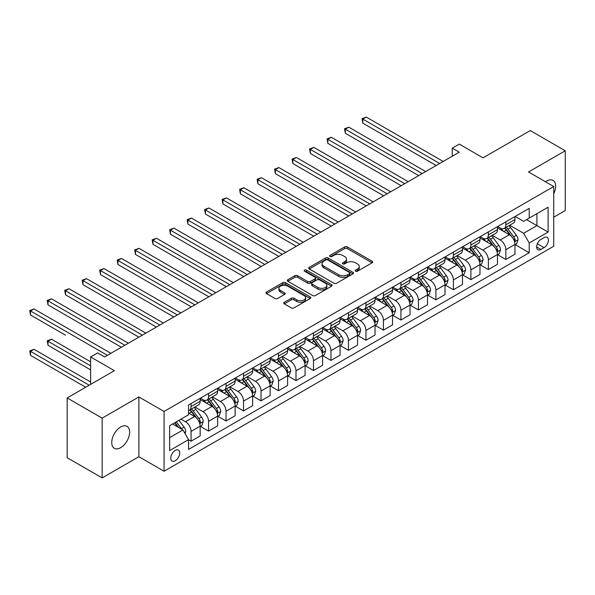 <?xml version="1.0" encoding="UTF-8"?>
<svg xmlns="http://www.w3.org/2000/svg" width="595" height="595" viewBox="0 0 595 595"><rect width="100%" height="100%" fill="white"/><g stroke="black" fill="none" stroke-linecap="round" stroke-linejoin="round"><path stroke-width="0.89" d="M355.565 271.231A1.361 0.788 0 0 0 357.491 271.231L372.083 262.804A1.941 1.123 0 0 0 372.649 262.016A1.941 1.123 0 0 0 372.083 261.22L347.361 246.947A1.941 1.123 0 0 0 344.617 246.947L330.024 255.374A1.361 0.788 0 0 0 329.623 255.932A1.361 0.788 0 0 0 330.024 256.482A1.361 0.788 0 0 0 331.943 256.482L333.832 255.396A6.218 3.585 0 0 1 342.623 255.396L344.683 256.579A6.218 3.585 0 0 1 346.506 259.123A6.218 3.585 0 0 1 344.683 261.659L342.794 262.745A1.361 0.788 0 0 0 342.4 263.302A1.361 0.788 0 0 0 342.794 263.86A1.361 0.788 0 0 0 344.721 263.86L346.602 262.767A6.218 3.585 0 0 1 355.394 262.767L357.454 263.957A6.218 3.585 0 0 1 359.276 266.493A6.218 3.585 0 0 1 357.454 269.029L355.565 270.123A1.361 0.788 0 0 0 355.17 270.673A1.361 0.788 0 0 0 355.565 271.231L355.565 270.123M120.688 447.663A12.666 7.311 120 0 0 128.966 436.499A12.666 7.311 120 0 0 127.025 426.355A12.666 7.311 120 0 0 120.688 426.979A12.666 7.311 120 0 0 112.418 438.143A12.666 7.311 120 0 0 114.359 448.288A12.666 7.311 120 0 0 120.688 447.663M553.707 193.777A12.666 7.311 120 0 0 553.045 180.397A12.666 7.311 120 0 0 546.716 181.021A12.666 7.311 120 0 0 545.533 181.795M175.257 460.746A6.329 3.659 120 0 0 179.392 455.168A6.329 3.659 120 0 0 178.418 450.095A6.329 3.659 120 0 0 175.257 450.408A6.329 3.659 120 0 0 171.122 455.986A6.329 3.659 120 0 0 172.089 461.058A6.329 3.659 120 0 0 175.257 460.746M284.328 302.29A1.941 1.123 0 0 0 283.755 303.086A1.941 1.123 0 0 0 284.328 303.874L291.26 307.883A1.941 1.123 0 0 0 294.012 307.883L310.211 298.526A1.941 1.123 0 0 0 310.783 297.731A1.941 1.123 0 0 0 310.211 296.942L285.496 282.67A1.941 1.123 0 0 0 282.744 282.67L266.545 292.026A1.941 1.123 0 0 0 265.972 292.814A1.941 1.123 0 0 0 266.545 293.61L274.92 298.445A1.941 1.123 0 0 0 277.664 298.445L284.603 294.443A1.941 1.123 0 0 0 285.169 293.647A1.941 1.123 0 0 0 284.603 292.859L280.446 290.457A5.199 2.997 0 0 1 278.929 288.337A5.199 2.997 0 0 1 282.134 285.563A5.199 2.997 0 0 1 287.794 286.217L304.067 295.611A5.199 2.997 0 0 1 305.592 297.731A5.199 2.997 0 0 1 302.379 300.505A5.199 2.997 0 0 1 296.719 299.85L294.012 298.288A1.941 1.123 0 0 0 291.26 298.288L284.328 302.29L284.328 303.874M553.707 217.212L565.25 210.548L565.25 150.773L530.271 130.58L483.051 157.839L459.266 144.109L452.274 148.148L459.266 152.186L104.601 356.948L97.602 352.909L90.611 356.948L90.611 384.415M102.154 418.136L102.154 477.911L138.88 456.707L138.88 396.932L102.154 418.136L67.175 397.943L114.396 370.685L90.611 356.948M138.88 396.932L164.064 411.472L553.707 186.518L553.707 246.285L164.064 471.247L164.064 411.472M565.25 150.773L528.524 171.977L553.707 186.518M333.974 283.22A1.941 1.123 0 0 0 336.718 283.22L352.924 273.864A1.941 1.123 0 0 0 353.489 273.075A1.941 1.123 0 0 0 352.924 272.279L328.202 258.007A1.941 1.123 0 0 0 325.458 258.007L309.251 267.363A1.941 1.123 0 0 0 308.686 268.159A1.941 1.123 0 0 0 309.251 268.947L333.974 283.22M305.057 271.521A1.361 0.788 0 0 1 306.44 271.714L306.44 270.1L331.571 284.611A1.941 1.123 0 0 1 332.136 285.407A1.941 1.123 0 0 1 331.571 286.195L315.365 295.551A1.941 1.123 0 0 1 312.613 295.551L287.898 281.279L294.83 277.307L294.83 275.693L287.898 279.695A1.941 1.123 0 0 0 287.325 280.49A1.941 1.123 0 0 0 287.898 281.279L287.898 279.695M294.83 277.307A1.941 1.123 0 0 1 297.582 277.307L297.582 275.693A1.941 1.123 0 0 0 294.83 275.693M297.582 275.693L307.608 281.48A1.941 1.123 0 0 0 310.352 281.48L314.948 278.824A1.941 1.123 0 0 0 315.521 278.029A1.941 1.123 0 0 0 314.948 277.233L304.514 271.208A1.361 0.788 0 0 1 304.119 270.658A1.361 0.788 0 0 1 304.952 269.929A1.361 0.788 0 0 1 306.44 270.1M102.154 477.911L67.175 457.719L67.175 397.943M544.053 237.643L540.974 239.421A6.136 3.54 120 0 0 536.965 244.828A6.136 3.54 120 0 0 537.91 249.744A6.136 3.54 120 0 0 540.974 249.439L544.053 247.661A6.136 3.54 120 0 0 548.062 242.254A6.136 3.54 120 0 0 547.117 237.338A6.136 3.54 120 0 0 544.053 237.643M515.166 216.439L523.63 221.325L529.223 218.097L529.223 208.324L188.548 405.009L188.548 414.789L169.657 425.693L169.657 450.571L188.548 439.668L188.548 449.441L529.223 252.749L529.223 242.976L523.63 233.285L509.714 225.252M529.223 218.097L548.114 207.194L548.114 232.072L529.223 242.976M138.88 456.707L164.064 471.247M452.274 148.148L452.274 156.225M526.568 219.629L536.921 225.609L536.921 213.657L548.114 207.194M523.63 233.285L536.921 225.609L548.114 232.072M169.657 437.645L182.948 429.969L172.595 423.997M188.548 439.742L191.062 441.2L191.062 431.427A7.914 4.567 -120 0 0 185.469 421.736L180.992 419.148M191.062 441.2L200.158 435.949L200.158 426.176A7.914 4.567 -120 0 0 194.565 416.485L188.548 413.012M200.366 426.377L208.555 431.1L208.555 421.327A7.914 4.567 -120 0 0 202.954 411.636L194.922 406.995M208.555 431.1L217.644 425.849L217.644 416.076A7.914 4.567 -120 0 0 212.051 406.385L200.158 399.52M217.859 416.277L226.041 421.007L226.041 411.234A7.914 4.567 -120 0 0 220.447 401.536L212.408 396.902M226.041 421.007L235.137 415.756L235.137 405.983A7.914 4.567 -120 0 0 229.536 396.285L217.644 389.42M235.345 406.184L243.534 410.907L243.534 401.134A7.914 4.567 -120 0 0 237.933 391.443L229.901 386.802M243.534 410.907L252.622 405.656L252.622 395.883A7.914 4.567 -120 0 0 247.029 386.192L235.137 379.327M252.838 396.084L261.019 400.814L261.019 391.041A7.914 4.567 -120 0 0 255.426 381.343L247.386 376.709M261.019 400.814L270.115 395.563L270.115 385.791A7.914 4.567 -120 0 0 264.515 376.092L252.622 369.227M270.323 385.991L278.505 390.714L278.505 380.941A7.914 4.567 -120 0 0 272.912 371.25L264.879 366.609M278.505 390.714L287.601 385.463L287.601 375.69A7.914 4.567 -120 0 0 282.008 365.999L270.115 359.135M287.809 375.891L295.998 380.622L295.998 370.841A7.914 4.567 -120 0 0 290.397 361.15L282.365 356.509M295.998 380.622L305.094 375.371L305.094 365.59A7.914 4.567 -120 0 0 299.493 355.899L287.601 349.034M305.302 365.799L313.483 370.521L313.483 360.749A7.914 4.567 -120 0 0 307.89 351.057L299.85 346.416M313.483 370.521L322.579 365.271L322.579 355.498A7.914 4.567 -120 0 0 316.979 345.807L305.094 338.934M322.788 355.698L330.976 360.421L330.976 350.648A7.914 4.567 -120 0 0 325.376 340.957L317.343 336.316M330.976 360.421L340.065 355.17L340.065 345.397A7.914 4.567 -120 0 0 334.472 335.706L322.579 328.842M340.281 345.598L348.462 350.329L348.462 340.556A7.914 4.567 -120 0 0 342.869 330.857L334.829 326.224M348.462 350.329L357.558 345.078L357.558 335.305A7.914 4.567 -120 0 0 351.957 325.606L340.065 318.742M357.766 335.506L365.947 340.228L365.947 330.456A7.914 4.567 -120 0 0 360.354 320.764L352.322 316.124M365.947 340.228L375.043 334.978L375.043 325.205A7.914 4.567 -120 0 0 369.45 315.514L357.558 308.649M375.252 325.406L383.44 330.136L383.44 320.363A7.914 4.567 -120 0 0 377.84 310.664L369.807 306.031M383.44 330.136L392.536 324.885L392.536 315.112A7.914 4.567 -120 0 0 386.936 305.413L375.043 298.549M392.745 315.313L400.926 320.036L400.926 310.263A7.914 4.567 -120 0 0 395.333 300.572L387.293 295.931M400.926 320.036L410.022 314.785L410.022 305.012A7.914 4.567 -120 0 0 404.421 295.321L392.536 288.456M410.23 305.213L418.419 309.943L418.419 300.163A7.914 4.567 -120 0 0 412.818 290.472L404.786 285.831M418.419 309.943L427.507 304.692L427.507 294.912A7.914 4.567 -120 0 0 421.914 285.221L410.022 278.356M427.723 295.12L435.904 299.843L435.904 290.07A7.914 4.567 -120 0 0 430.311 280.379L422.272 275.738M435.904 299.843L445.001 294.592L445.001 284.819A7.914 4.567 -120 0 0 439.4 275.128L427.507 268.256M445.209 285.02L453.39 289.743L453.39 279.97A7.914 4.567 -120 0 0 447.797 270.279L439.764 265.638M453.39 289.743L462.486 284.492L462.486 274.719A7.914 4.567 -120 0 0 456.893 265.028L445.001 258.163M462.694 274.927L470.883 279.65L470.883 269.877A7.914 4.567 -120 0 0 465.283 260.179L457.25 255.545M470.883 279.65L479.979 274.399L479.979 264.626A7.914 4.567 -120 0 0 474.379 254.928L462.486 248.063M480.187 264.827L488.369 269.55L488.369 259.777A7.914 4.567 -120 0 0 482.776 250.086L474.736 245.445M488.369 269.55L497.465 264.299L497.465 254.526A7.914 4.567 -120 0 0 491.872 244.835L479.979 237.97M497.673 254.727L505.862 259.457L505.862 249.684A7.914 4.567 -120 0 0 500.261 239.986L492.229 235.352M505.862 259.457L514.95 254.206L514.95 244.433A7.914 4.567 -120 0 0 509.357 234.735L497.465 227.87M497.673 226.539L500.261 228.034A7.914 4.567 -120 0 0 504.218 228.428A7.914 4.567 -120 0 0 505.862 224.798L505.862 221.816M480.187 236.639L482.776 238.126A7.914 4.567 -120 0 0 486.732 238.521A7.914 4.567 -120 0 0 488.369 234.899L488.369 231.909M462.694 246.732L465.283 248.227A7.914 4.567 -120 0 0 469.239 248.621A7.914 4.567 -120 0 0 470.883 244.999L470.883 242.009M445.209 256.832L447.797 258.327A7.914 4.567 -120 0 0 451.754 258.713A7.914 4.567 -120 0 0 453.39 255.091L453.39 252.101M427.723 266.924L430.311 268.419A7.914 4.567 -120 0 0 434.268 268.814A7.914 4.567 -120 0 0 435.904 265.192L435.904 262.202M410.23 277.025L412.818 278.519A7.914 4.567 -120 0 0 416.775 278.906A7.914 4.567 -120 0 0 418.419 275.284L418.419 272.294M392.745 287.117L395.333 288.612A7.914 4.567 -120 0 0 399.29 289.006A7.914 4.567 -120 0 0 400.926 285.384L400.926 282.394M375.252 297.217L377.84 298.712A7.914 4.567 -120 0 0 381.797 299.107A7.914 4.567 -120 0 0 383.44 295.477L383.44 292.495M357.766 307.317L360.354 308.805A7.914 4.567 -120 0 0 364.311 309.199A7.914 4.567 -120 0 0 365.947 305.577L365.947 302.587M340.281 317.41L342.869 318.905A7.914 4.567 -120 0 0 346.826 319.299A7.914 4.567 -120 0 0 348.462 315.677L348.462 312.687M322.788 327.51L325.376 329.005A7.914 4.567 -120 0 0 329.333 329.392A7.914 4.567 -120 0 0 330.976 325.77L330.976 322.78M305.302 337.603L307.89 339.098A7.914 4.567 -120 0 0 311.847 339.492A7.914 4.567 -120 0 0 313.483 335.87L313.483 332.88M287.809 347.703L290.397 349.198A7.914 4.567 -120 0 0 294.354 349.585A7.914 4.567 -120 0 0 295.998 345.963L295.998 342.973M270.323 357.796L272.912 359.291A7.914 4.567 -120 0 0 276.868 359.685A7.914 4.567 -120 0 0 278.505 356.063L278.505 353.073M252.83 367.896L255.426 369.391A7.914 4.567 -120 0 0 259.383 369.785A7.914 4.567 -120 0 0 261.019 366.156L261.019 363.173M235.345 377.996L237.933 379.484A7.914 4.567 -120 0 0 241.89 379.878A7.914 4.567 -120 0 0 243.534 376.256L243.534 373.266M217.859 388.089L220.447 389.584A7.914 4.567 -120 0 0 224.404 389.978A7.914 4.567 -120 0 0 226.041 386.356L226.041 383.366M200.366 398.189L202.954 399.684A7.914 4.567 -120 0 0 206.911 400.071A7.914 4.567 -120 0 0 208.555 396.448L208.555 393.459M515.166 244.634L529.223 252.749M504.218 228.428L513.314 223.177A7.914 4.567 -120 0 0 514.95 219.555L514.95 216.565M486.732 238.521L495.828 233.27A7.914 4.567 -120 0 0 497.465 229.648L497.465 226.658M469.239 248.621L478.335 243.37A7.914 4.567 -120 0 0 479.979 239.748L479.979 236.758M451.754 258.713L460.85 253.463A7.914 4.567 -120 0 0 462.486 249.841L462.486 246.851M434.268 268.814L443.357 263.563A7.914 4.567 -120 0 0 445.001 259.941L445.001 256.951M416.775 278.906L425.871 273.663A7.914 4.567 -120 0 0 427.507 270.033L427.507 267.051M399.29 289.006L408.386 283.755A7.914 4.567 -120 0 0 410.022 280.133L410.022 277.144M381.797 299.107L390.893 293.856A7.914 4.567 -120 0 0 392.536 290.234L392.536 287.244M364.311 309.199L373.407 303.948A7.914 4.567 -120 0 0 375.043 300.326L375.043 297.336M346.826 319.299L355.914 314.048A7.914 4.567 -120 0 0 357.558 310.426L357.558 307.437M329.333 329.392L338.429 324.141A7.914 4.567 -120 0 0 340.065 320.519L340.065 317.529M311.847 339.492L320.943 334.241A7.914 4.567 -120 0 0 322.579 330.619L322.579 327.629M294.354 349.585L303.45 344.341A7.914 4.567 -120 0 0 305.094 340.712L305.094 337.729M276.868 359.685L285.964 354.434A7.914 4.567 -120 0 0 287.601 350.812L287.601 347.822M259.383 369.785L268.471 364.534A7.914 4.567 -120 0 0 270.115 360.912L270.115 357.922M241.89 379.878L250.986 374.627A7.914 4.567 -120 0 0 252.622 371.005L252.622 368.015M224.404 389.978L233.5 384.727A7.914 4.567 -120 0 0 235.137 381.105L235.137 378.115M206.911 400.071L216.007 394.82A7.914 4.567 -120 0 0 217.644 391.198L217.644 388.208M188.548 410.49A7.914 4.567 -120 0 0 189.426 410.171L198.522 404.92A7.914 4.567 -120 0 0 200.158 401.298L200.158 398.308M189.426 410.171A7.914 4.567 -120 0 0 191.062 406.549L191.062 403.559M182.948 429.969L188.548 439.668M356.108 271.424L357.454 270.643A6.218 3.585 0 0 0 359.276 268.107L359.276 266.493M346.506 259.123L346.506 260.736A6.218 3.585 0 0 1 344.683 263.273L343.337 264.046M372.054 262.819L347.361 248.561A1.941 1.123 0 0 0 344.617 248.561L330.567 256.676M352.895 273.879L328.202 259.628A1.941 1.123 0 0 0 325.458 259.628L309.281 268.962M349.488 273.626A1.361 0.788 0 0 0 349.89 273.075A1.361 0.788 0 0 0 349.488 272.517L327.793 259.993A1.361 0.788 0 0 0 325.867 259.993L323.881 261.138A6.218 3.585 0 0 0 322.059 263.682A6.218 3.585 0 0 0 323.881 266.218L338.711 274.778A6.218 3.585 0 0 0 347.495 274.778L349.488 273.626L349.488 275.247A1.361 0.788 0 0 0 349.89 274.689L349.89 273.075M322.059 263.682L322.059 265.296A6.218 3.585 0 0 0 323.881 267.832L323.881 266.218M349.488 275.247L347.495 276.392A6.218 3.585 0 0 1 338.711 276.392L323.881 267.832M297.582 277.307L307.608 283.094A1.941 1.123 0 0 0 310.352 283.094L314.948 280.438A1.941 1.123 0 0 0 315.521 279.643L315.521 278.029M306.44 271.714L331.541 286.21M318.005 287.482A5.199 2.997 0 0 0 323.665 288.136A5.199 2.997 0 0 0 326.878 285.362A5.199 2.997 0 0 0 325.353 283.242L319.619 279.933A1.941 1.123 0 0 0 316.875 279.933L312.271 282.588A1.941 1.123 0 0 0 311.706 283.384A1.941 1.123 0 0 0 312.271 284.172L318.005 287.482L318.005 289.103A5.199 2.997 0 0 0 323.665 289.75A5.199 2.997 0 0 0 326.878 286.976L326.878 285.362M311.706 283.384L311.706 284.998A1.941 1.123 0 0 0 312.271 285.786L312.271 284.172M318.005 289.103L312.271 285.786M305.592 297.731L305.592 299.345A5.199 2.997 0 0 1 302.379 302.119A5.199 2.997 0 0 1 296.719 301.472L294.012 299.902A1.941 1.123 0 0 0 291.26 299.902L284.351 303.889M278.929 288.337L278.929 289.951A5.199 2.997 0 0 0 280.446 292.071L280.446 290.457M284.574 294.458L280.446 292.071M310.188 298.541L285.496 284.284A1.941 1.123 0 0 0 282.744 284.284L266.567 293.625M514.95 244.753L516.631 243.786L518.029 239.748A5.243 3.027 -120 0 0 516.356 235.278L510.644 227.647A15.135 8.739 -120 0 0 508.985 225.669M503.303 231.239A15.135 8.739 -120 0 0 500.202 227.997M514.474 241.54L515.203 239.971A5.243 3.027 -120 0 0 513.701 236.817L507.981 229.187A15.135 8.739 -120 0 0 506.33 227.208M504.924 228.019A12.562 7.252 60 0 1 506.985 230.362L511.819 236.825M362.801 163.536L401.209 185.707L327.823 143.343L327.823 139.304L331.326 137.281L408.2 181.668M504.649 228.175A15.135 8.739 60 0 1 506.3 230.153L510.101 235.226M439.683 163.491L362.801 119.104L366.297 117.089L443.178 161.476M436.187 165.514L362.801 123.143L362.801 119.104L362.035 118.665L366.297 117.089M362.801 123.143L362.035 118.665M497.465 254.853L499.146 253.879L500.544 249.841A5.243 3.027 -120 0 0 498.87 245.378L493.151 237.747A15.135 8.739 -120 0 0 491.5 235.769M485.818 241.339A15.135 8.739 -120 0 0 482.716 238.097M496.989 251.64L497.71 250.064A5.243 3.027 -120 0 0 496.208 246.91L490.496 239.279A15.135 8.739 -120 0 0 488.845 237.301M487.431 238.119A12.562 7.252 60 0 1 489.499 240.462L494.333 246.918M345.316 173.628L383.715 195.807L310.337 153.436L310.337 149.397L313.833 147.381L390.714 191.761M487.164 238.275A15.135 8.739 60 0 1 488.815 240.254L492.615 245.326M479.979 264.946L481.653 263.979L483.051 259.941A5.243 3.027 -120 0 0 481.377 255.471L475.665 247.84A15.135 8.739 -120 0 0 474.014 245.869M468.325 251.44A15.135 8.739 -120 0 0 465.231 248.197M479.496 261.733L480.224 260.164A5.243 3.027 -120 0 0 478.722 257.01L473.003 249.379A15.135 8.739 -120 0 0 471.352 247.401M469.946 248.212A12.562 7.252 60 0 1 472.006 250.554L476.848 257.018M327.823 183.729L366.23 205.9L292.852 163.536L292.852 159.497L296.347 157.474L373.229 201.861M469.678 248.368A15.135 8.739 60 0 1 471.329 250.346L475.13 255.419M462.486 275.046L464.167 274.072L465.565 270.033A5.243 3.027 -120 0 0 463.892 265.571L458.172 257.94A15.135 8.739 -120 0 0 456.521 255.962M450.839 261.532A15.135 8.739 -120 0 0 447.738 258.289M462.01 271.833L462.731 270.256A5.243 3.027 -120 0 0 461.237 267.103L455.517 259.472A15.135 8.739 -120 0 0 453.866 257.494M452.453 258.312A12.562 7.252 60 0 1 454.521 260.655L459.355 267.11M310.337 193.821L348.744 216L275.359 173.628L275.359 169.59L278.854 167.574L355.736 211.961M452.185 258.468A15.135 8.739 60 0 1 453.836 260.446L457.637 265.519M422.19 173.591L345.316 129.204L348.811 127.181L425.693 171.568M418.694 175.607L345.316 133.243L345.316 129.204L344.542 128.758L348.811 127.181M345.316 133.243L344.542 128.758M404.704 183.684L327.057 138.858L331.326 137.281M327.823 143.343L327.057 138.858M387.219 193.784L309.564 148.951L313.833 147.381M310.337 153.436L309.564 148.951M445.001 285.139L446.674 284.172L448.08 280.133A5.243 3.027 -120 0 0 446.406 275.671L440.687 268.04A15.135 8.739 -120 0 0 439.036 266.062M433.346 271.632A15.135 8.739 -120 0 0 430.252 268.39M444.524 281.933L445.246 280.357A5.243 3.027 -120 0 0 443.744 277.203L438.032 269.572A15.135 8.739 -120 0 0 436.373 267.594M434.967 268.404A12.562 7.252 60 0 1 437.028 270.755L441.869 277.211M292.852 203.921L331.251 226.093L257.873 183.729L257.873 179.69L261.369 177.667L338.25 222.054M434.7 268.561A15.135 8.739 60 0 1 436.351 270.539L440.151 275.611M369.726 203.884L292.078 159.051L296.347 157.474M292.852 163.536L292.078 159.051M427.507 295.239L429.188 294.272L430.587 290.234A5.243 3.027 -120 0 0 428.913 285.764L423.201 278.133A15.135 8.739 -120 0 0 421.543 276.154M415.86 281.725A15.135 8.739 -120 0 0 412.759 278.482M427.031 292.026L427.76 290.457A5.243 3.027 -120 0 0 426.258 287.303L420.539 279.672A15.135 8.739 -120 0 0 418.887 277.694M417.482 278.505A12.562 7.252 60 0 1 419.542 280.847L424.376 287.303M275.359 214.022L313.766 236.193L240.38 193.821L240.38 189.783L243.883 187.767L320.757 232.154M417.207 278.661A15.135 8.739 60 0 1 418.858 280.639L422.658 285.712M410.022 305.339L411.703 304.365L413.101 300.326A5.243 3.027 -120 0 0 411.428 295.864L405.708 288.233A15.135 8.739 -120 0 0 404.057 286.255M398.375 291.825A15.135 8.739 -120 0 0 395.273 288.582M409.546 302.126L410.267 300.549A5.243 3.027 -120 0 0 408.765 297.396L403.053 289.765A15.135 8.739 -120 0 0 401.402 287.787M399.989 288.597A12.562 7.252 60 0 1 402.056 290.948L406.891 297.403M257.873 224.114L296.273 246.285L222.894 203.921L222.894 199.883L226.39 197.86L303.272 242.247M399.721 288.754A15.135 8.739 60 0 1 401.372 290.732L405.173 295.812M392.536 315.432L394.21 314.465L395.608 310.426A5.243 3.027 -120 0 0 393.935 305.956L388.223 298.326A15.135 8.739 -120 0 0 386.572 296.347M380.882 301.918A15.135 8.739 -120 0 0 377.788 298.675M392.053 312.219L392.782 310.649A5.243 3.027 -120 0 0 391.279 307.496L385.56 299.865A15.135 8.739 -120 0 0 383.909 297.887M382.503 298.697A12.562 7.252 60 0 1 384.563 301.04L389.405 307.503M240.38 234.214L278.787 256.386L205.409 214.022L205.409 209.983L208.905 207.96L285.786 252.347M382.228 298.854A15.135 8.739 60 0 1 383.887 300.832L387.687 305.904M375.043 325.532L376.724 324.558L378.123 320.519A5.243 3.027 -120 0 0 376.449 316.057L370.73 308.426A15.135 8.739 -120 0 0 369.079 306.447M363.396 312.018A15.135 8.739 -120 0 0 360.295 308.775M374.567 322.319L375.289 320.742A5.243 3.027 -120 0 0 373.794 317.589L368.074 309.958A15.135 8.739 -120 0 0 366.423 307.979M365.01 308.798A12.562 7.252 60 0 1 367.078 311.14L371.912 317.596M222.894 244.307L261.302 266.486L187.916 224.114L187.916 220.076L191.412 218.06L268.293 262.44M364.742 308.954A15.135 8.739 60 0 1 366.394 310.932L370.194 316.005M357.558 335.625L359.231 334.658L360.63 330.619A5.243 3.027 -120 0 0 358.964 326.149L353.244 318.518A15.135 8.739 -120 0 0 351.593 316.547M345.903 322.118A15.135 8.739 -120 0 0 342.809 318.875M357.074 332.412L357.803 330.842A5.243 3.027 -120 0 0 356.301 327.689L350.581 320.058A15.135 8.739 -120 0 0 348.93 318.08M347.525 318.89A12.562 7.252 60 0 1 349.585 321.233L354.427 327.696M205.401 254.407L243.809 276.578L170.43 234.214L170.43 230.176L173.926 228.153L250.807 272.54M347.257 319.046A15.135 8.739 60 0 1 348.908 321.025L352.709 326.097M352.24 213.977L274.592 169.151L278.854 167.574M275.359 173.628L274.592 169.151M334.747 224.077L257.1 179.244L261.369 177.667M257.873 183.729L257.1 179.244M317.261 234.17L239.614 189.344L243.883 187.767M240.38 193.821L239.614 189.344M299.776 244.27L222.121 199.437L226.39 197.86M222.894 203.921L222.121 199.437M282.283 254.363L204.635 209.537L208.905 207.96M205.409 214.022L204.635 209.537M340.065 345.725L341.746 344.75L343.144 340.712A5.243 3.027 -120 0 0 341.471 336.249L335.751 328.618A15.135 8.739 -120 0 0 334.1 326.64M328.418 332.211A15.135 8.739 -120 0 0 325.316 328.968M339.589 342.512L340.31 340.935A5.243 3.027 -120 0 0 338.815 337.782L333.096 330.151A15.135 8.739 -120 0 0 331.445 328.172M330.039 328.99A12.562 7.252 60 0 1 332.099 331.333L336.934 337.789M187.916 264.5L226.323 286.678L152.937 244.307L152.937 240.268L156.44 238.253L233.314 282.64M329.764 329.147A15.135 8.739 60 0 1 331.415 331.125L335.216 336.197M264.797 264.463L187.15 219.629L191.412 218.06M187.916 224.114L187.15 219.629M322.579 355.817L324.26 354.851L325.658 350.812A5.243 3.027 -120 0 0 323.985 346.35L318.266 338.719A15.135 8.739 -120 0 0 316.614 336.74M310.932 342.311A15.135 8.739 -120 0 0 307.831 339.068M322.103 352.612L322.825 351.035A5.243 3.027 -120 0 0 321.322 347.882L315.61 340.251A15.135 8.739 -120 0 0 313.959 338.272M312.546 339.083A12.562 7.252 60 0 1 314.614 341.433L319.448 347.889M170.43 274.6L208.83 296.771L135.452 254.407L135.452 250.369L138.947 248.346L215.829 292.733M312.278 339.239A15.135 8.739 60 0 1 313.929 341.218L317.73 346.29M247.304 274.563L169.657 229.73L173.926 228.153M170.43 234.214L169.657 229.73M305.094 365.918L306.767 364.951L308.165 360.912A5.243 3.027 -120 0 0 306.492 356.442L300.78 348.811A15.135 8.739 -120 0 0 299.129 346.833M293.439 352.404A15.135 8.739 -120 0 0 290.345 349.161M304.61 362.705L305.339 361.135A5.243 3.027 -120 0 0 303.837 357.982L298.117 350.351A15.135 8.739 -120 0 0 296.466 348.373M295.061 349.183A12.562 7.252 60 0 1 297.121 351.526L301.963 357.982M152.937 284.7L191.345 306.871L117.959 264.5L117.959 260.461L121.462 258.446L198.343 302.833M294.785 349.339A15.135 8.739 60 0 1 296.444 351.318L300.244 356.39M229.819 284.655L152.171 239.83L156.44 238.253M152.937 244.307L152.171 239.83M287.601 376.01L289.282 375.043L290.68 371.005A5.243 3.027 -120 0 0 289.006 366.542L283.287 358.911A15.135 8.739 -120 0 0 281.636 356.933M275.954 362.504A15.135 8.739 -120 0 0 272.852 359.261M287.125 372.805L287.846 371.228A5.243 3.027 -120 0 0 286.344 368.074L280.632 360.444A15.135 8.739 -120 0 0 278.981 358.465M277.567 359.276A12.562 7.252 60 0 1 279.635 361.626L284.47 368.082M135.452 294.793L173.852 316.964L100.473 274.6L100.473 270.561L103.969 268.538L180.85 312.925M277.3 359.432A15.135 8.739 60 0 1 278.951 361.41L282.751 366.49M212.333 294.756L134.678 249.922L138.947 248.346M135.452 254.407L134.678 249.922M270.115 386.11L271.789 385.144L273.187 381.105A5.243 3.027 -120 0 0 271.513 376.635L265.801 369.004A15.135 8.739 -120 0 0 264.15 367.026M258.461 372.596A15.135 8.739 -120 0 0 255.367 369.354M269.632 382.897L270.361 381.328A5.243 3.027 -120 0 0 268.858 378.175L263.139 370.544A15.135 8.739 -120 0 0 261.488 368.565M260.082 369.376A12.562 7.252 60 0 1 262.142 371.719L266.984 378.182M117.959 304.893L156.366 327.064L82.988 284.7L82.988 280.662L86.483 278.639L163.365 323.026M259.814 369.532A15.135 8.739 60 0 1 261.465 371.511L265.266 376.583M194.84 304.848L117.193 260.022L121.462 258.446M117.959 264.5L117.193 260.022M252.622 396.211L254.303 395.236L255.701 391.198A5.243 3.027 -120 0 0 254.028 386.735L248.308 379.104A15.135 8.739 -120 0 0 246.657 377.126M240.975 382.697A15.135 8.739 -120 0 0 237.874 379.454M252.146 392.998L252.868 391.421A5.243 3.027 -120 0 0 251.373 388.267L245.653 380.636A15.135 8.739 -120 0 0 244.002 378.658M242.596 379.476A12.562 7.252 60 0 1 244.657 381.819L249.491 388.275M100.473 314.986L138.88 337.164M242.321 379.632A15.135 8.739 60 0 1 243.972 381.611L247.773 386.683M177.355 314.948L99.707 270.115L103.969 268.538M100.473 274.6L99.707 270.115M159.862 325.041L82.214 280.215L86.483 278.639M82.988 284.7L82.214 280.215M235.137 406.303L236.817 405.336L238.216 401.298A5.243 3.027 -120 0 0 236.542 396.828L230.823 389.197A15.135 8.739 -120 0 0 229.172 387.226M223.489 392.797A15.135 8.739 -120 0 0 220.388 389.554M234.661 403.09L235.382 401.521A5.243 3.027 -120 0 0 233.88 398.367L228.168 390.737A15.135 8.739 -120 0 0 226.517 388.758M225.103 389.569A12.562 7.252 60 0 1 227.171 391.912L232.005 398.375M82.988 325.086L121.387 347.257L48.009 304.893L48.009 300.854L51.505 298.831L128.386 343.218M224.836 389.725A15.135 8.739 60 0 1 226.487 391.703L230.287 396.776M217.644 416.403L219.324 415.429L220.723 411.39A5.243 3.027 -120 0 0 219.049 406.928L213.337 399.297A15.135 8.739 -120 0 0 211.686 397.319M205.996 402.889A15.135 8.739 -120 0 0 202.902 399.647M217.168 413.19L217.896 411.614A5.243 3.027 -120 0 0 216.394 408.46L210.675 400.829A15.135 8.739 -120 0 0 209.024 398.851M207.618 399.669A12.562 7.252 60 0 1 209.678 402.012L214.52 408.468M65.495 335.178L30.516 314.986L30.516 310.947L34.019 308.931L110.901 353.318M207.343 399.825A15.135 8.739 60 0 1 209.001 401.804L212.802 406.876M142.376 335.141L65.495 290.754L68.998 288.739L145.872 333.118M138.88 337.157L65.495 294.793L65.495 290.754L64.729 290.308L68.998 288.739M65.495 294.793L64.729 290.308M200.158 426.496L201.839 425.529L203.237 421.491A5.243 3.027 -120 0 0 201.564 417.028L195.844 409.397A15.135 8.739 -120 0 0 194.193 407.419M199.682 423.29L200.403 421.714A5.243 3.027 -120 0 0 198.901 418.56L193.189 410.929A15.135 8.739 -120 0 0 191.538 408.951M190.125 409.762A12.562 7.252 60 0 1 192.192 412.112L197.027 418.568M90.611 361.797L51.505 339.224L48.009 341.24L48.009 345.279L90.611 369.874M189.857 409.918A15.135 8.739 60 0 1 191.508 411.896L195.309 416.969M48.009 345.279L47.236 340.794L90.611 365.836M47.236 340.794L51.505 339.224M124.89 345.241L47.236 300.408L51.505 298.831M48.009 304.893L47.236 300.408M185.045 433.606L185.744 431.591A5.243 3.027 -120 0 0 184.071 427.121L178.976 420.315M90.611 381.99L34.019 349.317L30.516 351.34L30.516 355.379L85.71 387.241M181.892 429.359A5.243 3.027 -120 0 0 181.416 428.66L176.313 421.848M175.004 422.606L178.664 427.5M174.633 422.814L177.741 426.965M30.516 355.379L29.75 350.894L89.213 385.225M29.75 350.894L34.019 349.317M107.398 355.334L29.75 310.508L34.019 308.931M30.516 314.986L29.75 310.508M185.469 421.736L194.565 416.485M202.954 411.636L212.051 406.385M220.447 401.536L229.536 396.285M237.933 391.443L247.029 386.192M255.426 381.343L264.515 376.092M272.912 371.25L282.008 365.999M290.397 361.15L299.493 355.899M307.89 351.057L316.979 345.807M325.376 340.957L334.472 335.706M342.869 330.857L351.957 325.606M360.354 320.764L369.45 315.514M377.84 310.664L386.936 305.413M395.333 300.572L404.421 295.321M412.818 290.472L421.914 285.221M430.311 280.379L439.4 275.128M447.797 270.279L456.893 265.028M465.283 260.179L474.379 254.928M482.776 250.086L491.872 244.835M500.261 239.986L509.357 234.735M505.862 224.798L514.95 219.555M505.862 249.684L514.95 244.433M488.369 259.777L497.465 254.526M488.369 234.899L497.465 229.648M470.883 269.877L479.979 264.626M470.883 244.999L479.979 239.748M453.39 279.97L462.486 274.719M453.39 255.091L462.486 249.841M435.904 290.07L445.001 284.819M435.904 265.192L445.001 259.941M418.419 300.163L427.507 294.912M418.419 275.284L427.507 270.033M400.926 310.263L410.022 305.012M400.926 285.384L410.022 280.133M383.44 320.363L392.536 315.112M383.44 295.477L392.536 290.234M365.947 330.456L375.043 325.205M365.947 305.577L375.043 300.326M348.462 340.556L357.558 335.305M348.462 315.677L357.558 310.426M330.976 350.648L340.065 345.397M330.976 325.77L340.065 320.519M313.483 360.749L322.579 355.498M313.483 335.87L322.579 330.619M295.998 370.841L305.094 365.59M295.998 345.963L305.094 340.712M278.505 380.941L287.601 375.69M278.505 356.063L287.601 350.812M261.019 391.041L270.115 385.791M261.019 366.156L270.115 360.912M243.534 401.134L252.622 395.883M243.534 376.256L252.622 371.005M226.041 411.234L235.137 405.983M226.041 386.356L235.137 381.105M208.555 421.327L217.644 416.076M208.555 396.448L217.644 391.198M191.062 431.427L200.158 426.176M191.062 406.549L200.158 401.298M537.345 243.786L544.053 247.661M536.638 246.932L540.974 249.439M357.454 270.643L357.454 269.029M342.794 263.86L342.794 262.745M344.683 263.273L344.683 261.659M330.024 256.482L330.024 255.374M344.617 248.561L344.617 246.947M347.361 248.561L347.361 246.947M372.083 262.804L372.083 261.22M309.251 268.947L309.251 267.363M325.458 259.628L325.458 258.007M328.202 259.628L328.202 258.007M352.924 273.864L352.924 272.279M338.711 276.392L338.711 274.778M347.495 276.392L347.495 274.778M307.608 283.094L307.608 281.48M310.352 283.094L310.352 281.48M314.948 280.438L314.948 278.824M331.571 286.195L331.571 284.611M291.26 299.902L291.26 298.288M294.012 299.902L294.012 298.288M296.719 301.472L296.719 299.85M284.603 294.443L284.603 292.859M266.545 293.61L266.545 292.026M282.744 284.284L282.744 282.67M285.496 284.284L285.496 282.67M310.211 298.526L310.211 296.942M514.563 241.83L518 239.845M507.981 229.187L510.644 227.647M503.861 231.567L506.3 230.153M513.701 236.817L516.356 235.278M513.284 238.863L515.203 239.971M497.07 251.923L500.507 249.945M490.496 239.279L493.151 237.747M486.368 241.659L488.815 240.254M496.208 246.91L498.87 245.378M495.791 248.963L497.71 250.064M479.585 262.023L483.021 260.037M473.003 249.379L475.665 247.84M468.882 251.759L471.329 250.346M478.722 257.01L481.377 255.471M478.306 259.056L480.224 260.164M462.092 272.123L465.528 270.137M455.517 259.472L458.172 257.94M451.397 261.852L453.836 260.446M461.237 267.103L463.892 265.571M460.82 269.156L462.731 270.256M444.606 282.216L448.042 280.238M438.032 269.572L440.687 268.04M433.904 271.952L436.351 270.539M443.744 277.203L446.406 275.671M443.327 279.248L445.246 280.357M427.121 292.316L430.549 290.33M420.539 279.672L423.201 278.133M416.418 282.052L418.858 280.639M426.258 287.303L428.913 285.764M425.841 289.349L427.76 290.457M409.628 302.409L413.064 300.43M403.053 289.765L405.708 288.233M398.925 292.145L401.372 290.732M408.765 297.396L411.428 295.864M408.349 299.441L410.267 300.549M392.142 312.509L395.578 310.523M385.56 299.865L388.223 298.326M381.44 302.245L383.887 300.832M391.279 307.496L393.935 305.956M390.863 309.541L392.782 310.649M374.649 322.602L378.085 320.623M368.074 309.958L370.73 308.426M363.954 312.338L366.394 310.932M373.794 317.589L376.449 316.057M373.377 319.641L375.289 320.742M357.164 332.702L360.6 330.716M350.581 320.058L353.244 318.518M346.461 322.438L348.908 321.025M356.301 327.689L358.964 326.149M355.884 329.734L357.803 330.842M339.678 342.802L343.107 340.816M333.096 330.151L335.751 328.618M328.976 332.531L331.415 331.125M338.815 337.782L341.471 336.249M338.399 339.834L340.31 340.935M322.185 352.895L325.621 350.916M315.61 340.251L318.266 338.719M311.483 342.631L313.929 341.218M321.322 347.882L323.985 346.35M320.906 349.927L322.825 351.035M304.7 362.995L308.136 361.009M298.117 350.351L300.78 348.811M293.997 352.731L296.444 351.318M303.837 357.982L306.492 356.442M303.42 360.027L305.339 361.135M287.207 373.087L290.643 371.109M280.632 360.444L283.287 358.911M276.511 362.824L278.951 361.41M286.344 368.074L289.006 366.542M285.935 370.12L287.846 371.228M269.721 383.187L273.157 381.202M263.139 370.544L265.801 369.004M259.018 372.924L261.465 371.511M268.858 378.175L271.513 376.635M268.442 380.22L270.361 381.328M252.235 393.28L255.664 391.302M245.653 380.636L248.308 379.104M241.533 383.016L243.972 381.611M251.373 388.267L254.028 386.735M250.956 390.32L252.868 391.421M234.742 403.38L238.179 401.394M228.168 390.737L230.823 389.197M224.04 393.116L226.487 391.703M233.88 398.367L236.542 396.828M233.463 400.413L235.382 401.521M217.257 413.48L220.693 411.495M210.675 400.829L213.337 399.297M206.554 403.209L209.001 401.804M216.394 408.46L219.049 406.928M215.978 410.513L217.896 411.614M199.764 423.573L203.2 421.595M193.189 410.929L195.844 409.397M189.069 413.309L191.508 411.896M198.901 418.56L201.564 417.028M198.492 420.606L200.403 421.714M184.383 432.453L185.714 431.687M181.416 428.66L184.071 427.121"/></g></svg>
